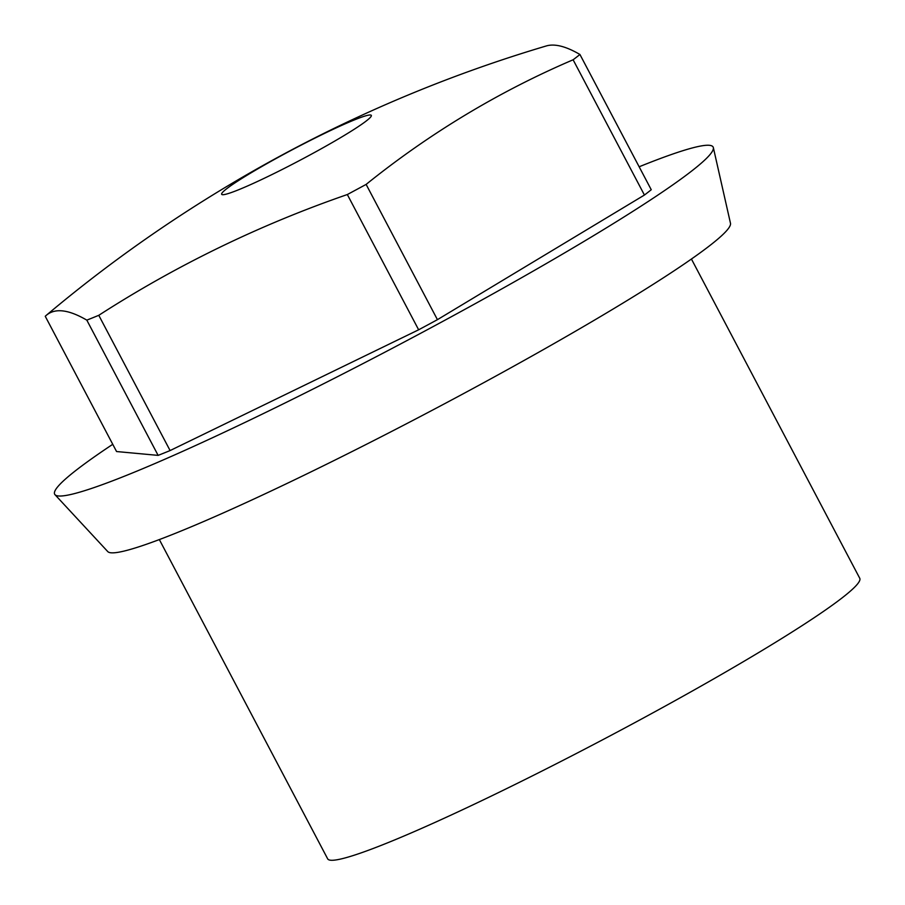 <?xml version="1.0" encoding="UTF-8"?>
<svg xmlns="http://www.w3.org/2000/svg" width="905" height="905" viewBox="0 0 905 905"><rect width="100%" height="100%" fill="white"/><g stroke="black" fill="none" stroke-linecap="round" stroke-linejoin="round"><path stroke-width="1.36" d="M238.275 189.892A84.595 6.448 152.2 0 1 221.668 194.292A84.595 6.448 152.2 0 1 249.384 173.828A84.595 6.448 152.2 0 1 354.703 119.788A84.595 6.448 152.2 0 1 371.322 115.388A84.595 6.448 152.2 0 1 343.595 135.852A84.595 6.448 152.2 0 1 238.275 189.892M639.145 166.78A372.193 28.394 152.2 0 1 713.344 147.606L730.482 223.286A352.045 26.856 152.2 0 1 614.925 307.938A352.045 26.856 152.2 0 1 293.243 480.465A352.045 26.856 152.2 0 1 107.774 551.598L55.013 494.707A372.193 28.394 152.2 0 1 112.752 444.31M713.344 147.606A372.193 28.394 152.2 0 1 591.18 237.099A372.193 28.394 152.2 0 1 251.092 419.501A372.193 28.394 152.2 0 1 55.013 494.707M691.431 259.034L859.75 578.272A300.765 22.942 152.2 0 1 761.196 651.046A300.765 22.942 152.2 0 1 483.881 799.635A300.765 22.942 152.2 0 1 327.655 858.822L159.337 539.572M46.404 315.234A1391.03 1391.03 0 0 1 546.247 45.963A1362.149 157.9 -118.3 0 1 579.935 54.481A319.567 24.378 152.2 0 1 573.114 59.787A1362.149 1089.292 -112 0 0 366.129 184.405A319.567 24.378 152.2 0 1 347.328 194.541A1362.149 1247.203 52.2 0 0 98.781 315.313A319.567 24.378 152.2 0 1 92.672 317.802A319.567 24.378 152.2 0 1 86.812 320.132L158.126 455.385L116.564 451.538L45.25 316.286A1362.149 157.9 61.7 0 1 46.404 315.234A1362.149 157.9 61.7 0 1 86.812 320.132M98.781 315.313L170.095 450.566A319.567 24.378 152.2 0 1 158.126 455.385M347.328 194.541L418.642 329.793L170.095 450.566M366.129 184.405L437.432 319.669A319.567 24.378 152.2 0 1 418.642 329.793M573.114 59.787L644.428 195.039L437.432 319.669M579.935 54.481L651.249 189.733A319.567 24.378 152.2 0 1 644.428 195.039"/></g></svg>
